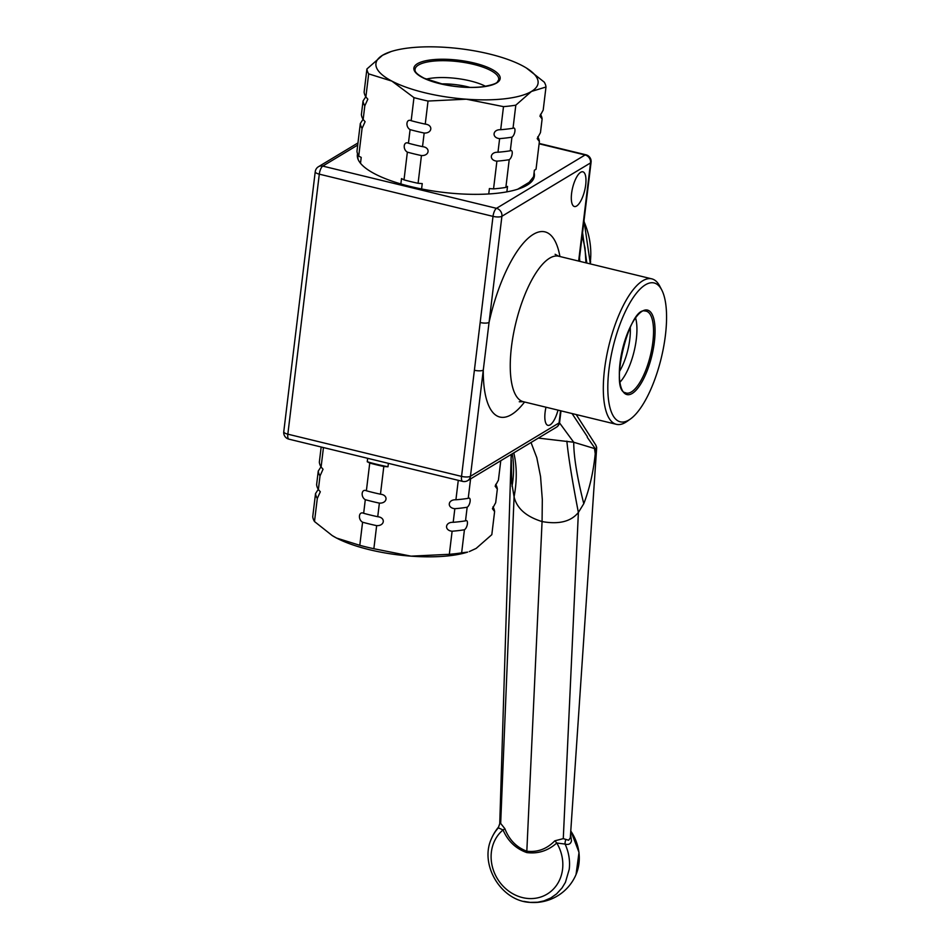 <?xml version="1.0" encoding="UTF-8"?>
<svg xmlns="http://www.w3.org/2000/svg" width="950" height="950" viewBox="0 0 950 950"><rect width="100%" height="100%" fill="white"/><g stroke="black" fill="none" stroke-linecap="round" stroke-linejoin="round"><path stroke-width="1.43" d="M590.461 262.889A74.575 66.191 -121 0 0 590.615 261.606M587.242 437.273L594.284 447.296M579.773 261.345L579.536 257.592M594.391 448.008L594.296 447.402M595.804 449.504L596.659 447.901L570.309 837.852L568.646 840.251L563.267 838.636L554.8 840.833C546.856 848.991 537.534 852.447 526.822 851.212L542.07 521.562C558.921 524.602 571.021 521.574 578.372 512.466L583.787 503.69C589.582 488.668 593.394 472.008 595.234 453.72L594.486 448.543L573.717 442.249L538.353 438.093M572.043 413.535L587.361 436.715M594.344 447.391L595.793 449.504L595.234 453.72M576.187 414.544L595.935 445.312L596.612 447.509L595.793 449.492M499.89 823.401L498.287 827.818L499.747 823.614L500.674 823.424L504.889 828.709C509.152 839.824 516.456 847.329 526.822 851.212A6.804 2.351 -76.3 0 1 526.704 852.554C515.779 848.647 507.894 841.106 503.037 829.944L498.382 827.866A44.246 39.271 -121 0 0 491.566 838.411L491.566 838.411C479.073 864.512 501.161 901.206 530.076 902.381L523.818 901.372M498.572 827.058L498.572 827.058A45.932 45.932 0 0 0 491.566 838.411M570.772 831.036A44.223 39.247 59 0 1 576.044 874.523L576.044 874.523A45.932 45.932 0 0 1 530.076 902.381L537.712 902.227L543.97 900.885L550.834 897.94L556.605 893.867L562.056 887.918L565.404 882.384L569.228 869.321A44.246 39.271 -121 0 0 565.084 844.075C568.611 845.061 570.736 843.98 571.472 840.857L570.582 834.029M565.915 839.444A6.804 4.513 103.2 0 0 565.084 844.075L556.771 843.006A39.033 34.639 59 0 1 535.242 898.284A39.033 34.639 59 0 1 491.387 852.019A39.033 34.639 59 0 1 503.037 829.944A6.804 1.128 -25.1 0 0 504.889 828.709M526.704 852.554C537.914 854.026 547.936 850.844 556.771 843.006A6.804 1.864 -129.5 0 0 554.8 840.833M596.659 447.878L596.588 447.082M531.014 442.51L536.798 457.686L540.55 476.556L542.319 499.629L542.07 521.562C526.169 516.634 516.836 508.404 514.081 496.838L511.646 482.363L511.373 460.204M421.586 188.955L422.239 183.599L418.083 183.291L421.444 155.562C429.566 155.978 430.599 147.44 422.524 146.644L424.163 133.036C432.286 133.451 433.319 124.913 425.244 124.117L428.034 101.044L466.331 99.192L503.5 106.638L500.697 129.711C492.587 129.307 491.554 137.845 499.629 138.629L497.978 152.237C489.856 151.834 488.822 160.372 496.897 161.156L493.549 188.884L489.392 188.575L488.739 193.954M506.861 191.852L507.526 186.414L505.863 187.411L509.212 159.695C512.477 157.546 513.511 149.007 510.293 150.777L511.943 137.168C515.209 135.031 516.242 126.481 513.024 128.25L515.814 105.165L531.466 91.438L545.989 87.008L543.198 110.081L539.921 116.102L542.117 118.999L540.467 132.608L537.201 138.629L539.386 141.526L536.038 169.243L534.375 170.24L533.603 176.676L529.186 182.329L517.738 189.204M545.989 87.008A90.167 27.419 -173.1 0 0 544.231 82.116L526.347 67.972M391.103 51.549A81.664 24.831 -173.1 0 1 447.699 47.5A81.664 24.831 -173.1 0 1 522.144 65.597A81.664 24.831 -173.1 0 1 526.217 67.901A81.664 24.831 -173.1 0 1 531.466 91.438A81.664 24.831 -173.1 0 1 466.331 99.192A81.664 24.831 -173.1 0 1 391.875 81.106A81.664 24.831 -173.1 0 1 382.565 55.254A81.664 24.831 -173.1 0 1 391.103 51.549L382.565 55.254L366.914 68.982L364.123 92.055A90.167 27.419 -173.1 0 0 365.881 96.948L368.671 73.874L391.875 81.106L413.963 97.624L411.172 120.698C406.279 118.346 405.246 126.884 410.091 129.616L408.441 143.224C403.56 140.873 402.527 149.411 407.36 152.143L404.011 179.871L401.517 178.564L400.864 183.944M358.055 154.909L357.841 156.655A88.469 26.897 -173.1 0 0 358.269 159.778M363.054 119.308L360.323 123.5L356.963 151.228A90.167 27.419 -173.1 0 0 358.72 156.109L362.081 128.393L365.109 121.695L363.161 119.474L364.8 105.866L367.828 99.168L365.881 96.948M365.786 96.781L363.043 100.973L361.392 114.582A90.167 27.419 -173.1 0 0 363.161 119.474M360.501 163.281L361.214 157.415L358.72 156.109M418.083 183.291A90.167 27.419 -173.1 0 1 404.011 179.871M421.444 155.562A90.167 27.419 -173.1 0 1 407.36 152.143M362.081 128.393A90.167 27.419 -173.1 0 1 360.323 123.5M537.736 136.8A90.167 27.419 -173.1 0 1 539.386 141.526M422.524 146.644A90.167 27.419 -173.1 0 1 408.441 143.224M424.163 133.036A90.167 27.419 -173.1 0 1 410.091 129.616M364.8 105.866A90.167 27.419 -173.1 0 1 363.043 100.973M540.455 114.273A90.167 27.419 -173.1 0 1 542.117 118.999M425.244 124.117A90.167 27.419 -173.1 0 1 411.172 120.698M428.034 101.044A90.167 27.419 -173.1 0 1 413.963 97.624M368.671 73.874A90.167 27.419 -173.1 0 1 366.914 68.982M469.929 87.388A33.618 10.224 6.9 0 0 441.121 83.897M426.146 79.135A38.606 11.733 -173.1 0 1 485.616 86.331M515.814 105.165A90.167 27.419 -173.1 0 1 503.5 106.638M513.024 128.25A90.167 27.419 -173.1 0 1 500.697 129.711M511.943 137.168A90.167 27.419 -173.1 0 1 499.629 138.629M510.293 150.777A90.167 27.419 -173.1 0 1 497.978 152.237M509.212 159.695A90.167 27.419 -173.1 0 1 496.897 161.156M505.863 187.411A90.167 27.419 -173.1 0 1 493.549 188.884M571.591 193.408A17.86 6.187 -76.3 0 1 582.861 171.808A17.86 6.187 -76.3 0 1 585.687 184.917A17.86 6.187 -76.3 0 1 574.418 206.518A17.86 6.187 -76.3 0 1 571.591 193.408M557.994 410.127A17.86 6.187 -76.3 0 1 547.936 425.351A17.86 6.187 -76.3 0 1 545.11 412.241A17.86 6.187 -76.3 0 1 545.989 407.206M620.077 382.054A38.606 13.359 103.7 0 0 636.31 339.245A38.606 13.359 103.7 0 0 635.621 318.072M665.404 335.362A71.452 24.724 -76.3 0 1 630.384 419.033A71.452 24.724 -76.3 0 1 613.178 346.501A71.452 24.724 -76.3 0 1 661.746 289.952A71.452 24.724 -76.3 0 1 665.404 335.362M619.483 371.426A33.618 11.638 103.7 0 0 629.791 339.328A33.618 11.638 103.7 0 0 630.23 327.251M288.907 439.161A6.804 2.351 -76.3 0 1 287.838 434.174A6.804 2.066 -173.1 0 1 283.765 431.739A6.804 6.804 0 0 0 288.907 439.161L462.626 481.389A6.804 6.804 0 0 0 467.744 480.605A6.804 6.044 -121 0 0 470.44 476.282A6.804 2.066 -173.1 0 1 461.546 476.389A6.804 2.351 103.7 0 0 462.626 481.389M559.621 422.239A6.804 2.066 -173.1 0 1 559.063 422.928A6.804 6.044 59 0 1 556.367 427.251A6.804 6.804 0 0 0 559.621 422.239L560.999 410.851M539.113 143.794L585.105 154.969A6.804 6.044 59 0 1 590.532 162.913A6.804 2.066 6.9 0 0 591.078 162.224A6.804 6.804 0 0 0 585.936 154.791A6.804 2.351 103.7 0 0 585.105 154.969L496.482 208.323A6.804 2.351 103.7 0 0 493.014 216.374A6.804 2.066 6.9 0 0 501.909 216.268A6.804 6.044 -121 0 0 496.482 208.323L322.762 166.096A6.804 6.044 -121 0 0 318.476 166.701A6.804 6.804 0 0 0 315.234 171.724A6.804 2.066 6.9 0 0 319.295 174.159A6.804 2.351 -76.3 0 1 322.762 166.096L357.711 145.065M480.166 322.513L461.546 476.389L287.838 434.174L319.295 174.159L493.014 216.374L480.166 322.513A6.804 2.066 6.9 0 0 489.06 322.406L501.909 216.268L590.532 162.913L578.645 261.072M474.394 370.251A6.804 2.066 6.9 0 0 483.277 370.132L489.06 322.406A95.273 32.965 103.7 0 1 527.476 238.842A95.273 32.965 103.7 0 1 559.918 256.524M534.09 172.639A89.146 27.099 -173.1 0 1 534.375 176.094A89.146 27.099 -173.1 0 1 410.697 186.568A89.146 27.099 -173.1 0 1 357.378 154.672A89.146 27.099 -173.1 0 1 357.544 153.722M661.746 289.952L659.811 286.235A74.86 25.899 103.7 0 0 651.783 278.849A74.86 25.899 103.7 0 0 608.926 345.468A74.86 25.899 103.7 0 0 616.419 424.329A74.86 25.899 103.7 0 0 626.953 421.456L630.384 419.033M357.414 156.964A89.146 27.099 -173.1 0 1 357.936 155.883M533.461 176.866A89.146 27.099 -173.1 0 1 533.793 178.303M332.393 535.681A81.664 24.831 6.9 0 0 332.512 535.753A81.664 24.831 6.9 0 0 336.585 538.068A81.664 24.831 6.9 0 0 411.029 556.154A81.664 24.831 6.9 0 0 467.626 552.104L461.641 552.841L464.431 529.768C467.697 527.63 468.73 519.08 465.512 520.849L467.162 507.241C470.416 505.103 471.449 496.565 468.231 498.322L470.582 478.895M500.769 460.726L498.418 480.154L495.14 486.174L497.337 489.072L495.686 502.681L492.421 508.701L494.606 511.599A90.167 27.419 6.9 0 0 492.943 506.872M494.606 511.599L491.815 534.672L476.164 548.399L469.288 551.582M458.28 480.332L455.917 499.783C447.794 499.379 446.761 507.918 454.836 508.701L453.197 522.31C445.075 521.906 444.042 530.444 452.117 531.228A90.167 27.419 6.9 0 0 464.431 529.768M452.117 531.228L449.326 554.301A90.167 27.419 6.9 0 0 461.641 552.841M367.662 458.304L367.246 461.747L369.74 463.054L366.379 490.77C361.499 488.419 360.466 496.957 365.299 499.688L363.66 513.297C358.767 510.946 357.734 519.484 362.579 522.215L359.789 545.3A90.167 27.419 6.9 0 0 373.861 548.72L376.651 525.635C384.774 526.051 385.807 517.513 377.732 516.717L379.383 503.12C387.505 503.524 388.538 494.986 380.463 494.202L383.812 466.474L387.968 466.782L388.384 463.339M362.579 522.215A90.167 27.419 6.9 0 0 376.651 525.635M318.274 489.381L315.531 493.572L312.74 516.658A90.167 27.419 6.9 0 0 314.497 521.538L317.3 498.465L320.316 491.767L318.369 489.547L320.019 475.938L323.048 469.241L321.1 467.02L323.451 447.557M315.531 493.572A90.167 27.419 6.9 0 0 317.3 498.465M449.326 554.301L411.029 556.154L373.861 548.72M359.789 545.3L336.585 538.068L332.251 535.598L314.497 521.538M453.197 522.31A90.167 27.419 6.9 0 0 465.512 520.849M363.66 513.297A90.167 27.419 6.9 0 0 377.732 516.717M320.993 466.854L318.262 471.046L316.611 484.654A90.167 27.419 6.9 0 0 318.369 489.547M497.337 489.072A90.167 27.419 6.9 0 0 495.674 484.346M454.836 508.701A90.167 27.419 6.9 0 0 467.162 507.241M365.299 499.688A90.167 27.419 6.9 0 0 379.383 503.12M318.262 471.046A90.167 27.419 6.9 0 0 320.019 475.938M455.917 499.783A90.167 27.419 6.9 0 0 468.231 498.322M366.379 490.77A90.167 27.419 6.9 0 0 380.463 494.202M321.171 447.011L319.343 462.128A90.167 27.419 6.9 0 0 321.1 467.02M369.74 463.054A90.167 27.419 6.9 0 0 383.812 466.474M367.246 461.747A88.469 26.897 6.9 0 0 387.968 466.782M583.918 221.398A74.86 66.441 59 0 1 590.104 263.863M585.948 262.853L585.034 248.104L582.196 235.6M578.372 512.466C572.185 480.427 568.349 456.641 566.865 441.121C568.361 456.653 572.197 480.427 578.384 512.466L563.279 838.648M559.514 422.869L573.717 442.249C573.788 457.045 577.149 477.529 583.787 503.69M513.796 452.877C516.966 466.248 517.061 480.89 514.081 496.838C517.073 480.902 516.978 466.248 513.796 452.877M512.24 453.815A169.29 112.231 -28 0 1 512.014 486.246M500.674 823.424L514.081 496.838M490.497 70.371A42.132 12.813 -173.1 0 1 498.512 80.275C496.707 81.629 500.234 83.588 482.434 86.782C470.689 88.053 457.888 87.305 444.018 84.538L424.294 78.292C417.964 74.919 414.889 72.224 415.055 70.181A42.132 12.813 -173.1 0 1 443.139 60.681A42.132 12.813 -173.1 0 1 490.497 70.371M482.754 86.854A43.462 13.217 6.9 0 0 491.684 69.219A43.462 13.217 6.9 0 0 431.276 59.85A43.462 13.217 6.9 0 0 422.346 77.472A43.462 13.217 6.9 0 0 482.754 86.854M620.053 362.662A43.462 15.046 103.7 0 0 632.225 393.442A43.462 15.046 103.7 0 0 654.36 342.012A43.462 15.046 103.7 0 0 642.176 311.232A43.462 15.046 103.7 0 0 620.053 362.662M631.394 391.946A42.132 14.582 -76.3 0 1 625.183 392.647C609.152 389.797 629.482 306.185 645.026 311.018A42.132 14.582 -76.3 0 1 652.852 342.095A42.132 14.582 -76.3 0 1 631.394 391.946M560.536 410.744L559.063 422.928L470.44 476.282L483.277 370.132A95.273 32.965 103.7 0 0 511.527 414.556A95.273 32.965 103.7 0 0 524.566 402.004M519.258 401.767L523.355 401.707A74.86 25.899 -76.3 0 1 515.862 322.846A74.86 25.899 -76.3 0 1 558.719 256.227L555.109 254.291M584.013 220.673L590.33 263.91M582.552 232.655L586.815 263.055M595.804 445.111L596.659 447.901M570.784 830.811L579.013 852.387L576.044 874.523M511.219 454.433L499.747 823.626M283.765 431.739L315.234 171.724M591.078 162.224L579.108 261.191M585.936 154.791L539.161 143.426M556.367 427.251L467.744 480.605M357.972 142.928L318.476 166.701M523.355 401.707L616.419 424.329M558.719 256.227L651.783 278.849"/></g></svg>

